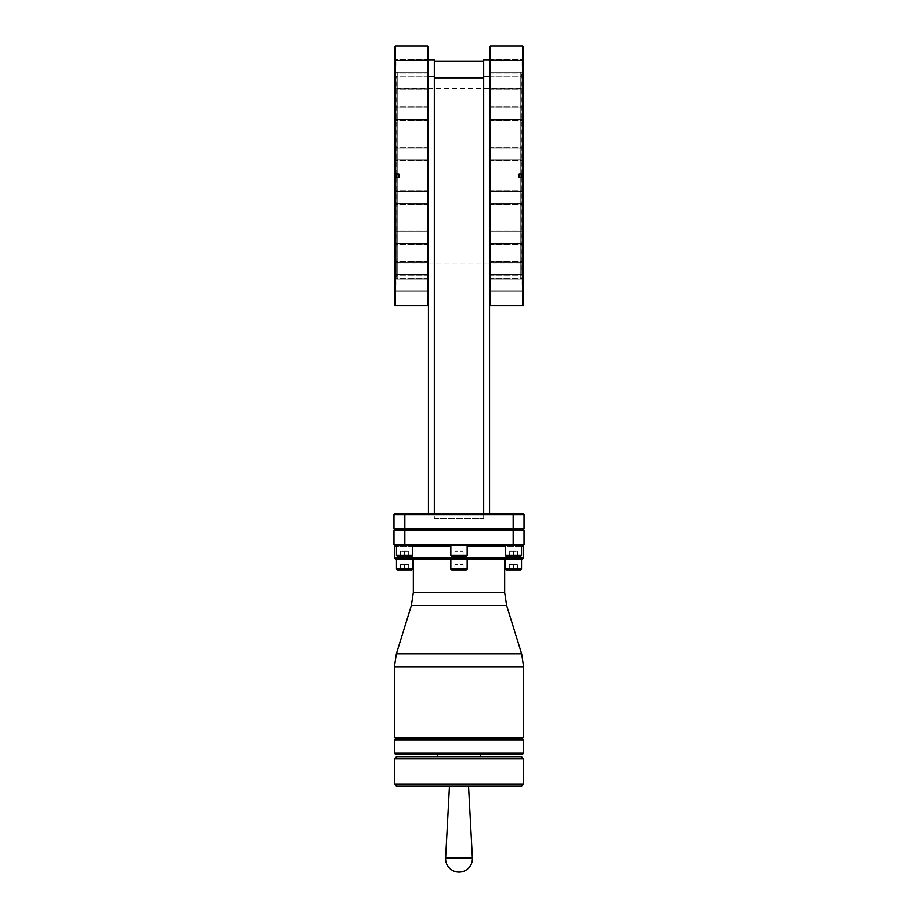 <?xml version="1.0" encoding="UTF-8"?>
<svg xmlns="http://www.w3.org/2000/svg" width="918" height="918" viewBox="0 0 918 918"><rect width="100%" height="100%" fill="white"/><g stroke="black" fill="none" stroke-linecap="round" stroke-linejoin="round"><path stroke-width="0.69" stroke-dasharray="4.59 3.44" d="M428.442 59.819L434.317 59.819L434.317 513.701L428.442 513.701L428.442 46.772M489.558 46.772L489.558 513.701L483.683 513.701L489.558 513.701M489.558 59.819L483.683 59.819L483.683 518.704L483.683 61.127L483.683 518.704L483.683 513.701L434.317 513.701L434.317 518.704L483.683 518.704L434.317 518.704L434.317 513.701L483.683 513.701M489.558 304.73L489.558 210.555L489.558 304.73M489.558 140.947L489.558 210.555L489.558 140.947M428.442 513.701L434.317 513.701M428.442 140.947L428.442 210.555L428.442 140.947M490.43 45.9L490.43 305.591M522.617 45.9L522.617 174.053L518.532 174.053L519.14 174.053L519.14 177.449L518.532 177.449L522.617 177.449L522.617 305.591M522.617 177.449L523.49 177.449L522.617 177.449M523.49 304.73L523.49 46.772M519.14 177.449L518.532 177.449L518.532 174.053L518.532 177.449L521.745 177.449L521.745 174.053L523.49 174.053L519.14 174.053M523.49 197.508L523.49 190.37L523.49 197.508M523.49 237.716L523.49 230.579L523.49 237.716M523.49 268.481L523.49 275.618L523.49 268.481M523.49 285.142L523.49 278.005L523.49 285.142M523.49 153.994L523.49 146.857L523.49 153.994M523.49 113.786L523.49 106.649L523.49 113.786M523.49 83.01L523.49 75.873L523.49 83.01M523.49 66.36L523.49 59.222L523.49 66.36M522.09 197.508L522.09 191.587L522.09 197.508M489.558 197.508L489.604 190.714L489.604 197.508C489.604 189.911 489.604 189.911 489.604 197.508C489.604 205.104 489.604 205.104 489.604 197.508L489.604 190.714L489.604 197.508C489.604 189.911 489.604 189.911 489.604 197.508C489.604 205.104 489.604 205.104 489.604 197.508M522.09 237.716L522.09 231.795L522.09 237.716M489.558 237.716L489.604 230.911L489.604 237.716C489.604 230.12 489.604 230.12 489.604 237.716C489.604 245.313 489.604 245.313 489.604 237.716L489.604 230.911L489.604 237.716C489.604 230.12 489.604 230.12 489.604 237.716C489.604 245.313 489.604 245.313 489.604 237.716M522.09 268.481L522.09 274.402L522.09 268.481M489.558 268.481L489.604 275.285L489.604 268.481C489.604 260.884 489.604 260.884 489.604 268.481C489.604 276.089 489.604 276.089 489.604 268.481L489.604 275.285L489.604 268.481C489.604 260.884 489.604 260.884 489.604 268.481C489.604 276.089 489.604 276.089 489.604 268.481M522.09 285.142L522.09 279.221L522.09 285.142M489.558 285.142L489.604 278.338L489.604 285.142C489.604 277.546 489.604 277.546 489.604 285.142C489.604 292.739 489.604 292.739 489.604 285.142L489.604 278.338L489.604 285.142C489.604 277.546 489.604 277.546 489.604 285.142C489.604 292.739 489.604 292.739 489.604 285.142M522.09 153.994L522.09 148.073L522.09 153.994M489.558 153.994L489.604 147.19L489.604 153.994C489.604 146.387 489.604 146.387 489.604 153.994C489.604 161.591 489.604 161.591 489.604 153.994L489.604 147.19L489.604 153.994C489.604 146.387 489.604 146.387 489.604 153.994C489.604 161.591 489.604 161.591 489.604 153.994M522.09 113.786L522.09 107.865L522.09 113.786M489.558 113.786L489.604 106.981L489.604 113.786C489.604 106.178 489.604 106.178 489.604 113.786C489.604 121.383 489.604 121.383 489.604 113.786L489.604 106.981L489.604 113.786C489.604 106.178 489.604 106.178 489.604 113.786C489.604 121.383 489.604 121.383 489.604 113.786M522.09 83.01L522.09 77.089L522.09 83.01M489.558 83.01L489.604 76.217L489.604 83.01C489.604 75.414 489.604 75.414 489.604 83.01C489.604 90.607 489.604 90.607 489.604 83.01L489.604 76.217L489.604 83.01C489.604 75.414 489.604 75.414 489.604 83.01C489.604 90.607 489.604 90.607 489.604 83.01M522.09 66.36L522.09 60.439L522.09 66.36M489.558 66.36L489.604 59.555L489.604 66.36C489.604 58.752 489.604 58.752 489.604 66.36C489.604 73.956 489.604 73.956 489.604 66.36L489.604 59.555L489.604 66.36C489.604 58.752 489.604 58.752 489.604 66.36C489.604 73.956 489.604 73.956 489.604 66.36M523.49 279.061L520.793 278.842L522.262 274.712L522.262 76.791L522.25 274.78L522.25 76.71L520.793 72.648L521.011 279.061L521.011 72.43L523.49 72.43M521.057 77.215L521.275 274.493L521.275 76.997L522.262 76.791L522.262 274.712L522.044 76.997L522.044 274.493L521.057 274.275L521.057 77.215L521.057 274.275M521.057 175.751L521.057 88.53L521.057 175.751M396.943 175.751L396.943 88.53L396.943 175.751M396.943 77.215L396.725 274.493L396.725 76.997L395.738 76.791L395.75 274.78L395.75 76.71L397.207 72.648L396.989 279.061L396.989 72.43L394.51 72.43L394.51 175.751L394.51 72.43M396.943 274.275L395.738 274.712L397.207 278.842L394.51 279.061L394.51 175.751L394.51 304.73M394.51 46.772L394.51 279.061M394.51 197.508L394.51 190.37L394.51 197.508M394.51 237.716L394.51 230.579L394.51 237.716M394.51 268.481L394.51 275.618L394.51 268.481M394.51 285.142L394.51 278.005L394.51 285.142M394.51 153.994L394.51 146.857L394.51 153.994M394.51 113.786L394.51 106.649L394.51 113.786M394.51 83.01L394.51 75.873L394.51 83.01M394.51 66.36L394.51 59.222L394.51 66.36M395.91 197.508L395.91 191.587L395.91 197.508M428.442 197.508L428.396 190.714L428.396 197.508C428.396 189.911 428.396 189.911 428.396 197.508C428.396 205.104 428.396 205.104 428.396 197.508L428.396 190.714L428.396 197.508C428.396 189.911 428.396 189.911 428.396 197.508C428.396 205.104 428.396 205.104 428.396 197.508M395.91 237.716L395.91 231.795L395.91 237.716M428.442 237.716L428.396 230.911L428.396 237.716C428.396 230.12 428.396 230.12 428.396 237.716C428.396 245.313 428.396 245.313 428.396 237.716L428.396 230.911L428.396 237.716C428.396 230.12 428.396 230.12 428.396 237.716C428.396 245.313 428.396 245.313 428.396 237.716M395.91 268.481L395.91 274.402L395.91 268.481M428.442 268.481L428.396 275.285L428.396 268.481C428.396 260.884 428.396 260.884 428.396 268.481C428.396 276.089 428.396 276.089 428.396 268.481L428.396 275.285L428.396 268.481C428.396 260.884 428.396 260.884 428.396 268.481C428.396 276.089 428.396 276.089 428.396 268.481M395.91 285.142L395.91 279.221L395.91 285.142M428.442 285.142L428.396 278.338L428.396 285.142C428.396 277.546 428.396 277.546 428.396 285.142C428.396 292.739 428.396 292.739 428.396 285.142L428.396 278.338L428.396 285.142C428.396 277.546 428.396 277.546 428.396 285.142C428.396 292.739 428.396 292.739 428.396 285.142M395.91 153.994L395.91 148.073L395.91 153.994M428.442 153.994L428.396 147.19L428.396 153.994C428.396 146.387 428.396 146.387 428.396 153.994C428.396 161.591 428.396 161.591 428.396 153.994L428.396 147.19L428.396 153.994C428.396 146.387 428.396 146.387 428.396 153.994C428.396 161.591 428.396 161.591 428.396 153.994M395.91 113.786L395.91 107.865L395.91 113.786M428.442 113.786L428.396 106.981L428.396 113.786C428.396 106.178 428.396 106.178 428.396 113.786C428.396 121.383 428.396 121.383 428.396 113.786L428.396 106.981L428.396 113.786C428.396 106.178 428.396 106.178 428.396 113.786C428.396 121.383 428.396 121.383 428.396 113.786M395.91 83.01L395.91 77.089L395.91 83.01M428.442 83.01L428.396 76.217L428.396 83.01C428.396 75.414 428.396 75.414 428.396 83.01C428.396 90.607 428.396 90.607 428.396 83.01L428.396 76.217L428.396 83.01C428.396 75.414 428.396 75.414 428.396 83.01C428.396 90.607 428.396 90.607 428.396 83.01M395.91 66.36L395.91 60.439L395.91 66.36M428.442 66.36L428.396 59.555L428.396 66.36C428.396 58.752 428.396 58.752 428.396 66.36C428.396 73.956 428.396 73.956 428.396 66.36L428.396 59.555L428.396 66.36C428.396 58.752 428.396 58.752 428.396 66.36C428.396 73.956 428.396 73.956 428.396 66.36M395.383 45.9L395.383 174.053L399.468 174.053L398.86 174.053L398.86 177.449L394.51 177.449L396.255 177.449L395.383 177.449L395.383 305.591M394.51 174.053L396.255 174.053L394.51 174.053M427.57 45.9L427.57 305.591M513.162 545.453L513.162 544.592L524.029 544.592L523.168 545.453L394.832 545.453L393.971 544.592L513.162 544.592L513.162 530.455L393.971 530.455L394.832 529.583L393.971 528.711L513.162 528.711L513.162 514.573L393.971 514.573L394.832 513.701L513.162 513.701L513.162 514.573L524.029 514.573L523.168 513.701M434.317 518.704L483.683 518.704L434.317 518.704L434.317 77.869L434.317 518.704M434.317 61.127L434.317 77.869L434.317 61.127L483.683 61.127M459 545.453L395.704 545.453L459 545.453M404.62 545.453L412.779 545.453L404.62 545.453M513.38 545.453L505.221 545.453L513.38 545.453M394.407 546.761L450.841 546.761M412.779 546.761L396.473 546.761M394.407 557.719L523.593 557.719M467.159 546.761L523.593 546.761M521.527 546.761L505.221 546.761M395.704 559.028L522.296 559.028M413.329 559.028L467.159 559.028L459 559.028L467.159 559.028L467.159 569.034L450.841 569.034L459 569.034L450.841 569.034L451.713 569.906L466.287 569.906L451.713 569.906L466.287 569.906L467.159 569.034M504.671 559.028L467.159 559.028M396.473 559.028L412.779 559.028M505.221 559.028L521.527 559.028M394.407 737.292L523.593 737.292M395.704 738.6L522.296 738.6M394.407 739.908L523.593 739.908M394.407 753.173L523.593 753.173M395.704 754.47L522.296 754.47M437.335 754.47L480.665 754.47M437.335 756.65L521.424 756.65M396.576 756.65L480.665 756.65M394.407 758.83L523.593 758.83M394.407 784.052L523.593 784.052M396.576 786.233L459 786.233M464.049 786.233L468.547 786.233L464.049 786.233M506.093 569.906L520.667 569.906M517.465 569.906L517.465 564.685L517.465 569.906L509.283 569.906L509.283 564.685L517.465 564.685L509.283 564.685L509.283 569.906M463.085 569.906L463.085 564.685L463.085 569.906L463.085 564.685L463.085 569.906L454.915 569.906L454.915 564.685L463.085 564.685L454.915 564.685L463.085 564.685L454.915 564.685L454.915 569.906M397.333 569.906L411.907 569.906M408.717 569.906L408.717 564.685L408.717 569.906L400.535 569.906L400.535 564.685L408.717 564.685L400.535 564.685L400.535 569.906M404.62 569.906L404.62 564.685L404.62 569.906M459 569.906L459 564.685L459 569.906M513.38 569.906L513.38 564.685L513.38 569.906M505.221 569.034L521.527 569.034M396.473 569.034L412.779 569.034M394.832 529.583L513.162 529.583L513.162 530.455L524.029 530.455L523.168 529.583L524.029 528.711L513.162 528.711L513.162 529.583L523.168 529.583M408.717 556.331L408.717 551.11L408.717 556.331L408.717 551.11L408.717 556.331L397.333 556.331L396.473 555.459L396.473 545.453L396.473 555.459L412.779 555.459L396.473 555.459L412.779 555.459L396.473 555.459L412.779 555.459L404.62 555.459L412.779 555.459L411.907 556.331L397.333 556.331L411.907 556.331L400.535 556.331L408.717 556.331L404.62 556.331L404.62 551.11L408.717 551.11L400.535 551.11L408.717 551.11L400.535 551.11L408.717 551.11L400.535 551.11L408.717 551.11L400.535 551.11L404.62 551.11L404.62 556.331L397.333 556.331L411.907 556.331L400.535 556.331L400.535 551.11L400.535 556.331L408.717 556.331L408.717 551.11L408.717 556.331L404.62 556.331L404.62 551.11L404.62 556.331L397.333 556.331L411.907 556.331L412.779 555.459L412.779 545.453L412.779 555.459L411.907 556.331L400.535 556.331L400.535 551.11L400.535 556.331L408.717 556.331L408.717 551.11L408.717 556.331L404.62 556.331L404.62 551.11L404.62 556.331L400.535 556.331L400.535 551.11L400.535 556.331M404.62 556.331L404.62 551.11L404.62 556.331M517.465 556.331L517.465 551.11L517.465 556.331L517.465 551.11L517.465 556.331L506.093 556.331L505.221 555.459L505.221 545.453L505.221 555.459L521.527 555.459L505.221 555.459L521.527 555.459L505.221 555.459L521.527 555.459L513.38 555.459L521.527 555.459L520.667 556.331L506.093 556.331L520.667 556.331L509.283 556.331L517.465 556.331L513.38 556.331L513.38 551.11L517.465 551.11L509.283 551.11L517.465 551.11L509.283 551.11L517.465 551.11L509.283 551.11L517.465 551.11L509.283 551.11L513.38 551.11L513.38 556.331L506.093 556.331L520.667 556.331L509.283 556.331L509.283 551.11L509.283 556.331L517.465 556.331L517.465 551.11L517.465 556.331L513.38 556.331L513.38 551.11L513.38 556.331L506.093 556.331L520.667 556.331L509.283 556.331L509.283 551.11L509.283 556.331L517.465 556.331L517.465 551.11L517.465 556.331L513.38 556.331L513.38 551.11L513.38 556.331L509.283 556.331L509.283 551.11L509.283 556.331M513.38 556.331L513.38 551.11L513.38 556.331M450.841 545.453L450.841 555.459L467.159 555.459L459 555.459L467.159 555.459L466.287 556.331L451.713 556.331L466.287 556.331L454.915 556.331L463.085 556.331L459 556.331L459 551.11L463.085 551.11L454.915 551.11L463.085 551.11L454.915 551.11L459 551.11L459 556.331L454.915 556.331L454.915 551.11L454.915 556.331M463.085 556.331L463.085 551.11L463.085 556.331L463.085 551.11L463.085 556.331L459 556.331L459 551.11L459 556.331L451.713 556.331L450.841 555.459M398.86 174.053L396.255 174.053L396.255 177.449L398.86 177.449M523.099 197.508L523.099 190.714L523.099 197.508M523.099 237.716L523.099 230.911L523.099 237.716M523.099 268.481L523.099 275.285L523.099 268.481M523.099 285.142L523.099 278.338L523.099 285.142M394.901 197.508L394.901 190.714L394.901 197.508M394.901 237.716L394.901 230.911L394.901 237.716M394.901 268.481L394.901 275.285L394.901 268.481M394.901 285.142L394.901 278.338L394.901 285.142M523.099 153.994L523.099 147.19L523.099 153.994M523.099 113.786L523.099 106.981L523.099 113.786M523.099 83.01L523.099 76.217L523.099 83.01M523.099 66.36L523.099 59.555L523.099 66.36M394.901 153.994L394.901 147.19L394.901 153.994M394.901 113.786L394.901 106.981L394.901 113.786M394.901 83.01L394.901 76.217L394.901 83.01M394.901 66.36L394.901 59.555L394.901 66.36M489.558 76.573L483.683 76.573M434.317 76.573L428.442 76.573M520.804 278.774L520.804 72.729L520.804 278.774M395.956 76.997L395.956 274.493L395.956 76.997M397.196 72.729L397.196 278.774L397.196 72.729M434.317 77.869L483.683 77.869M504.671 592.626L413.329 592.626M506.633 605.524L411.367 605.524M396.358 653.868L521.642 653.868M394.407 666.766L523.593 666.766M445.62 857.986L472.38 857.986M404.838 545.453L404.838 513.701M522.09 191.587L523.49 190.37L522.09 191.587L489.558 191.587L522.09 191.587M522.09 203.429L523.49 204.645L522.09 203.429L489.558 203.429L522.09 203.429M522.09 231.795L523.49 230.579L522.09 231.795L489.558 231.795L522.09 231.795M522.09 243.626L523.49 244.842L522.09 243.626L489.558 243.626L522.09 243.626M522.09 262.571L523.49 261.355L522.09 262.571L489.558 262.571L522.09 262.571M522.09 274.402L523.49 275.618L522.09 274.402L489.558 274.402L522.09 274.402M522.09 279.221L523.49 278.005L522.09 279.221L489.558 279.221L522.09 279.221M522.09 291.052L523.49 292.268L522.09 291.052L489.558 291.052L522.09 291.052M522.09 148.073L523.49 146.857L522.09 148.073L489.558 148.073L522.09 148.073M522.09 159.904L523.49 161.12L522.09 159.904L489.558 159.904L522.09 159.904M522.09 107.865L523.49 106.649L522.09 107.865L489.558 107.865L522.09 107.865M522.09 119.696L523.49 120.912L522.09 119.696L489.558 119.696L522.09 119.696M522.09 77.089L523.49 75.873L522.09 77.089L489.558 77.089L522.09 77.089M522.09 88.931L523.49 90.148L522.09 88.931L489.558 88.931L522.09 88.931M522.09 60.439L523.49 59.222L522.09 60.439L489.558 60.439L522.09 60.439M522.09 72.27L523.49 73.486L522.09 72.27L489.558 72.27L522.09 72.27M520.793 72.648L520.793 278.842L520.793 72.648M521.057 262.961L396.943 262.961M521.057 88.53L396.943 88.53M395.738 76.791L395.738 274.712L395.738 76.791M397.207 278.842L397.207 72.648L397.207 278.842M395.91 191.587L394.51 190.37L395.91 191.587L428.442 191.587L395.91 191.587M395.91 203.429L394.51 204.645L395.91 203.429L428.442 203.429L395.91 203.429M395.91 231.795L394.51 230.579L395.91 231.795L428.442 231.795L395.91 231.795M395.91 243.626L394.51 244.842L395.91 243.626L428.442 243.626L395.91 243.626M395.91 262.571L394.51 261.355L395.91 262.571L428.442 262.571L395.91 262.571M395.91 274.402L394.51 275.618L395.91 274.402L428.442 274.402L395.91 274.402M395.91 279.221L394.51 278.005L395.91 279.221L428.442 279.221L395.91 279.221M395.91 291.052L394.51 292.268L395.91 291.052L428.442 291.052L395.91 291.052M395.91 148.073L394.51 146.857L395.91 148.073L428.442 148.073L395.91 148.073M395.91 159.904L394.51 161.12L395.91 159.904L428.442 159.904L395.91 159.904M395.91 107.865L394.51 106.649L395.91 107.865L428.442 107.865L395.91 107.865M395.91 119.696L394.51 120.912L395.91 119.696L428.442 119.696L395.91 119.696M395.91 77.089L394.51 75.873L395.91 77.089L428.442 77.089L395.91 77.089M395.91 88.931L394.51 90.148L395.91 88.931L428.442 88.931L395.91 88.931M395.91 60.439L394.51 59.222L395.91 60.439L428.442 60.439L395.91 60.439M395.91 72.27L394.51 73.486L395.91 72.27L428.442 72.27L395.91 72.27M450.841 559.028L450.841 569.034M396.473 545.453L396.473 555.459M412.779 545.453L412.779 555.459M521.527 545.453L521.527 555.459M505.221 555.459L506.093 556.331L505.221 555.459L505.221 545.453M467.159 545.453L467.159 555.459M399.468 174.053L399.468 177.449L399.468 174.053M489.604 190.714L523.099 190.714L489.604 190.714M489.604 204.301L523.099 204.301L489.604 204.301M489.604 230.911L523.099 230.911L489.604 230.911M489.604 244.509L523.099 244.509L489.604 244.509M489.604 261.687L523.099 261.687L489.604 261.687M489.604 275.285L523.099 275.285L489.604 275.285M489.604 278.338L523.099 278.338L489.604 278.338M489.604 291.935L523.099 291.935L489.604 291.935M428.396 190.714L394.901 190.714L428.396 190.714M428.396 204.301L394.901 204.301L428.396 204.301M428.396 230.911L394.901 230.911L428.396 230.911M428.396 244.509L394.901 244.509L428.396 244.509M428.396 261.687L394.901 261.687L428.396 261.687M428.396 275.285L394.901 275.285L428.396 275.285M428.396 278.338L394.901 278.338L428.396 278.338M428.396 291.935L394.901 291.935L428.396 291.935M489.604 147.19L523.099 147.19L489.604 147.19M489.604 160.788L523.099 160.788L489.604 160.788M489.604 106.981L523.099 106.981L489.604 106.981M489.604 120.579L523.099 120.579L489.604 120.579M489.604 76.217L523.099 76.217L489.604 76.217M489.604 89.803L523.099 89.803L489.604 89.803M489.604 59.555L523.099 59.555L489.604 59.555M489.604 73.153L523.099 73.153L489.604 73.153M428.396 147.19L394.901 147.19L428.396 147.19M428.396 160.788L394.901 160.788L428.396 160.788M428.396 106.981L394.901 106.981L428.396 106.981M428.396 120.579L394.901 120.579L428.396 120.579M428.396 76.217L394.901 76.217L428.396 76.217M428.396 89.803L394.901 89.803L428.396 89.803M428.396 59.555L394.901 59.555L428.396 59.555M428.396 73.153L394.901 73.153L428.396 73.153"/><path stroke-width="1.38" d="M428.442 76.573L428.442 59.819L434.317 59.819L434.317 76.573L428.442 76.573L428.442 513.701M489.558 513.701L489.558 76.573L483.683 76.573L483.683 513.701M489.558 304.73L490.43 305.591L490.43 45.9L489.558 46.772L489.558 76.573M434.317 76.573L434.317 513.701M490.43 305.591L522.617 305.591L522.617 177.449L519.14 177.449L521.745 177.449L521.745 174.053L519.14 174.053L519.14 177.449M490.43 45.9L522.617 45.9L522.617 174.053L523.49 174.053L523.49 177.449L522.617 177.449L523.49 177.449L523.49 304.73L522.617 305.591M522.617 45.9L523.49 46.772L523.49 174.053L519.14 174.053M395.383 305.591L394.51 304.73L394.51 177.449L395.383 177.449L395.383 305.591L427.57 305.591L427.57 45.9L395.383 45.9L395.383 174.053L394.51 174.053L394.51 46.772L395.383 45.9M394.51 175.751L394.51 177.449L398.86 177.449L398.86 174.053L394.51 174.053L394.51 175.751M428.442 304.73L427.57 305.591M428.442 59.819L428.442 46.772L427.57 45.9M489.558 59.819L483.683 59.819L483.683 76.573M404.838 513.701L394.832 513.701L393.971 514.573L393.971 528.711L393.971 514.573L404.838 514.573L404.838 513.701L523.168 513.701L513.162 513.701L513.162 514.573L404.838 514.573L404.838 528.711L393.971 528.711L394.832 529.583L404.838 529.583L404.838 528.711L524.029 528.711L524.029 514.573L523.168 513.701M434.317 61.127L483.683 61.127M523.168 529.583L513.162 529.583L513.162 514.573L524.029 514.573L524.029 528.711L523.168 529.583L524.029 530.455L524.029 544.592L393.971 544.592L394.832 545.453L523.168 545.453L524.029 544.592L524.029 530.455L393.971 530.455L394.832 529.583M393.971 544.592L393.971 530.455L393.971 544.592M450.841 546.761L412.779 546.761M396.473 546.761L394.407 546.761L394.407 557.719L523.593 557.719L523.593 546.761L521.527 546.761M505.221 546.761L467.159 546.761M523.593 557.719L522.296 559.028L395.704 559.028L394.407 557.719M504.671 592.626L504.671 559.028L413.329 559.028L413.329 592.626L504.671 592.626L506.633 605.524L521.642 653.868L396.358 653.868L394.407 666.766L394.407 737.292L523.593 737.292L522.296 738.6L395.704 738.6L394.407 737.292M412.779 569.034L412.779 559.028L396.473 559.028L396.473 569.034L412.779 569.034L411.907 569.906L397.333 569.906L396.473 569.034M521.527 569.034L521.527 559.028L505.221 559.028L505.221 569.034L521.527 569.034L520.667 569.906L506.093 569.906L505.221 569.034M459 739.908L394.407 739.908L394.407 753.173L523.593 753.173L523.593 739.908L459 739.908M523.593 753.173L522.296 754.47L395.704 754.47L394.407 753.173M394.407 758.83L523.593 758.83L521.424 756.65L459 756.65L480.665 756.65L480.665 754.47L437.335 754.47L437.335 756.65L459 756.65L396.576 756.65L394.407 758.83L394.407 784.052L523.593 784.052L521.424 786.233L396.576 786.233L394.407 784.052M459 786.233L521.424 786.233M454.915 569.906L466.287 569.906L467.159 569.034L450.841 569.034L450.841 559.028M463.085 569.906L451.713 569.906L450.841 569.034M509.283 569.906L517.465 569.906M400.535 569.906L408.717 569.906M513.162 545.453L513.162 529.583L404.838 529.583L404.838 545.453M400.535 556.331L411.907 556.331L412.779 555.459L396.473 555.459L397.333 556.331L396.473 555.459L396.473 545.453M408.717 556.331L397.333 556.331L396.473 555.459M509.283 556.331L520.667 556.331L521.527 555.459L505.221 555.459L505.221 545.453M517.465 556.331L506.093 556.331L505.221 555.459M454.915 556.331L466.287 556.331L467.159 555.459L450.841 555.459L450.841 545.453M463.085 556.331L451.713 556.331L450.841 555.459M398.86 177.449L396.255 177.449L396.255 174.053L398.86 174.053M434.317 77.869L483.683 77.869M413.329 592.626L411.367 605.524L506.633 605.524M521.642 653.868L523.593 666.766L394.407 666.766M472.38 857.986L445.62 857.986A13.403 13.403 0 0 0 459 872.1A13.403 13.403 0 0 0 472.38 857.986L468.547 786.233M395.704 545.453L394.407 546.761M522.296 545.453L523.593 546.761M411.367 605.524L396.358 653.868M395.704 738.6L394.407 739.908M522.296 738.6L523.593 739.908M523.593 666.766L523.593 737.292M449.453 786.233L445.62 857.986M523.593 758.83L523.593 784.052M467.159 559.028L467.159 569.034M412.779 545.453L412.779 555.459M520.667 556.331L521.527 555.459L520.667 556.331M521.527 545.453L521.527 555.459M467.159 545.453L467.159 555.459"/></g></svg>
